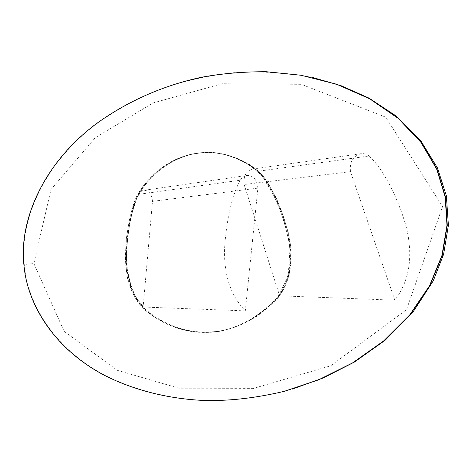 <?xml version="1.0" encoding="UTF-8"?>
<svg xmlns="http://www.w3.org/2000/svg" width="472" height="472" viewBox="0 0 472 472"><rect width="100%" height="100%" fill="white"/><g stroke="black" fill="none" stroke-linecap="round" stroke-linejoin="round"><path stroke-width="0.35" stroke-dasharray="2.36 1.77" d="M145.081 309.012L135.741 297.112C130.095 284.952 126.98 271.801 126.39 257.647C126.844 243.77 128.396 230.124 131.039 216.707L136.75 197.992L143.299 187.337C161.648 163.577 184.593 151.931 212.129 152.391C225.35 153.488 238.236 157.778 250.791 165.253L263.093 175.661L275.807 197.131C283.005 213.049 288.097 230.07 291.088 248.178L289.253 275.188L279.524 296.168C272.509 303.738 265.046 310.352 257.134 316.01C244.933 323.822 232.43 328.919 219.622 331.297C192.069 335.108 167.218 327.68 145.081 309.012L143.995 309.148C166.138 327.845 190.989 335.285 218.56 331.474C231.368 329.096 243.876 323.993 256.084 316.169C264.001 310.511 271.471 303.885 278.486 296.304L288.215 275.3L290.05 248.248C287.059 230.112 281.961 213.073 274.763 197.125L262.037 175.631L249.735 165.206C237.174 157.719 224.283 153.429 211.055 152.332C183.508 151.872 160.557 163.536 142.208 187.325L135.659 197.992L129.947 216.731L126.573 237.003C125.062 250.815 125.387 264.627 127.546 278.439L134.65 297.23L143.995 309.148M369.033 156.002C366.791 154.179 364.178 153.4 361.192 153.665C353.044 155.919 349.469 161.914 350.472 171.649L394.828 300.192C409.613 280.687 413.401 256.178 406.185 226.672C397.206 195.178 381.771 167.1 369.033 156.002L258.745 171.171C268.845 180.9 281.082 205.243 288.239 232.407C294.015 257.818 291.141 278.952 279.619 295.802L244.124 184.522C243.298 176.08 246.101 170.929 252.544 169.065L255.865 169.436L258.745 171.171M394.828 300.192L279.619 295.802M350.472 171.649L244.124 184.522M240.307 180.204C241.983 177.519 244.248 175.932 247.11 175.454C253.476 175.554 257.069 179.785 257.883 188.139L245.31 310.871C230.961 295.973 224.041 275.642 224.566 249.883C225.84 221.751 232.377 193.915 240.307 180.204L138.679 194.328C132.502 206.057 127.458 230.041 126.561 254.355C126.26 276.645 131.782 294.203 143.128 307.03L152.485 201.343C151.813 194.145 148.987 190.47 143.995 190.31C141.759 190.688 139.983 192.027 138.679 194.328M245.31 310.871L143.128 307.03M257.883 188.139L152.485 201.343M277.518 297.785L281.282 292.776C290.953 276.716 293.26 257.039 288.197 233.746C282.126 209.22 270.651 185.177 261.447 174.469L256.06 169.389C241.935 159.158 227.156 153.577 211.71 152.639L201.762 152.757L192.128 154.208C171.082 159.359 153.754 171.814 140.143 191.567L136.16 199.007C131.08 211.238 126.655 234.383 126.189 255.7C126.124 275.695 130.803 291.814 140.225 304.051L144.804 308.841C166.87 327.468 191.661 334.89 219.167 331.102C240.419 327.527 259.871 316.423 277.518 297.785L276.828 297.879L280.592 292.864C290.262 276.793 292.569 257.098 287.507 233.776C281.43 209.232 269.954 185.166 260.745 174.451L255.352 169.359C241.227 159.123 226.442 153.536 210.996 152.598L201.042 152.721L191.408 154.167C170.357 159.329 153.022 171.79 139.411 191.561L135.429 199.007C130.349 211.249 125.924 234.413 125.458 255.747C125.399 275.76 130.077 291.891 139.5 304.139L144.078 308.936C166.15 327.58 190.948 335.008 218.459 331.22C239.717 327.645 259.169 316.529 276.828 297.879M255.352 169.359L256.06 169.389M301.26 75.296C277.843 72.116 255.039 71.266 232.843 72.753C211.427 75.314 191.526 79.337 173.13 84.807C145.282 94.099 119.622 107.209 96.164 124.136C42.409 164.687 19.547 221.628 24.249 264.467C27.341 303.053 53.011 347.233 103.073 374.32C131.741 389.317 165.955 398.179 200.559 400.179C226.182 401.359 254.078 398.409 284.244 391.329M33.89 263.529L64.162 331.397L117.321 370.325L181 388.792L252.827 388.609L330.648 365.812L406.492 309.691L442.577 206.529L385.73 117.156L301.295 84.323L222.1 83.733L153.087 102.937L95.244 137.741L51 189.496L33.89 263.529L24.249 264.467M144.078 308.936L144.804 308.841M135.429 199.007L136.16 199.007M139.5 304.139L140.225 304.051M280.592 292.864L281.282 292.776M192.128 154.208L191.408 154.167M139.411 191.561L140.143 191.567M261.447 174.469L260.745 174.451M284.421 391.282L292.404 389.058M313.19 77.644L301.443 75.325M212.129 152.391L211.055 152.332M219.622 331.297L218.56 331.474M361.192 153.665L252.544 169.065M143.995 190.31L247.11 175.454M218.459 331.22L219.167 331.102M211.71 152.639L210.996 152.598"/><path stroke-width="0.71" d="M23.877 264.497C26.975 303.113 52.669 347.327 102.766 374.426C131.458 389.429 165.702 398.285 200.317 400.274C225.964 401.442 253.883 398.48 284.079 391.376L318.73 379.759L352.549 362.915L383.553 341.026L409.749 314.877L429.532 285.772L441.981 255.358L446.984 225.309L445.161 196.901L436.641 169.023L420.947 142.349L398.274 118.454L369.6 98.748L336.542 84.222L301.089 75.266L266.273 71.726C243.41 71.679 221.751 73.538 201.29 77.302C162.439 85.739 127.292 101.321 95.851 124.065C42.061 164.634 19.169 221.622 23.877 264.497M284.244 391.329L319.09 379.665L352.903 362.82L383.895 340.943L410.079 314.8L429.85 285.713L442.293 255.317L447.297 225.286L445.474 196.895L436.954 169.035L421.266 142.373L398.598 118.496L369.93 98.801L336.878 84.276L301.26 75.296M284.421 391.282L284.079 391.376M301.443 75.325L301.089 75.266M292.404 389.058L323.42 377.877L354.572 361.965L385.004 340.371L413.071 311.945L433.225 280.899L443.597 254.325L448.4 225.309L446.353 195.715L437.414 167.855L420.599 140.497L396.197 116.053L369.074 98.158L341.073 85.697L313.19 77.644"/></g></svg>
